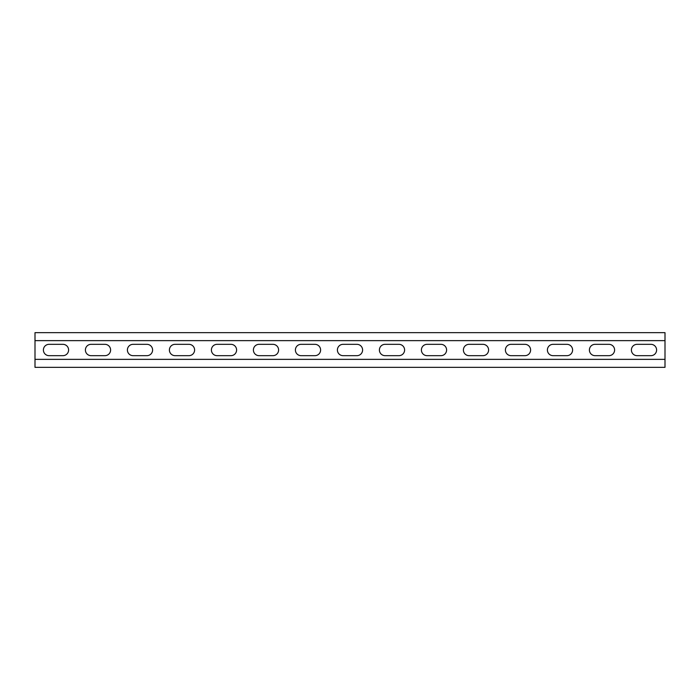 <?xml version="1.0" encoding="UTF-8"?>
<svg xmlns="http://www.w3.org/2000/svg" width="700" height="700" viewBox="0 0 700 700"><rect width="100%" height="100%" fill="white"/><g stroke="black" fill="none" stroke-linecap="round" stroke-linejoin="round"><path stroke-width="1.05" d="M665 359.363L35 359.363L35 367.342L665 367.342L665 340.637L35 340.637L35 332.658L665 332.658L665 340.637M35 359.363L35 340.637M637.07 355.67A5.67 5.67 0 0 1 631.4 350A5.67 5.67 0 0 1 637.07 344.33L650.93 344.33A5.67 5.67 0 0 1 656.6 350A5.67 5.67 0 0 1 650.93 355.67L637.07 355.67M553.07 355.67A5.67 5.67 0 0 1 547.4 350A5.67 5.67 0 0 1 553.07 344.33L566.93 344.33A5.67 5.67 0 0 1 572.6 350A5.67 5.67 0 0 1 566.93 355.67L553.07 355.67M469.07 355.67A5.67 5.67 0 0 1 463.4 350A5.67 5.67 0 0 1 469.07 344.33L482.93 344.33A5.67 5.67 0 0 1 488.6 350A5.67 5.67 0 0 1 482.93 355.67L469.07 355.67M385.07 355.67A5.67 5.67 0 0 1 379.4 350A5.67 5.67 0 0 1 385.07 344.33L398.93 344.33A5.67 5.67 0 0 1 404.6 350A5.67 5.67 0 0 1 398.93 355.67L385.07 355.67M301.07 355.67A5.67 5.67 0 0 1 295.4 350A5.67 5.67 0 0 1 301.07 344.33L314.93 344.33A5.67 5.67 0 0 1 320.6 350A5.67 5.67 0 0 1 314.93 355.67L301.07 355.67M217.07 355.67A5.67 5.67 0 0 1 211.4 350A5.67 5.67 0 0 1 217.07 344.33L230.93 344.33A5.67 5.67 0 0 1 236.6 350A5.67 5.67 0 0 1 230.93 355.67L217.07 355.67M133.07 355.67A5.67 5.67 0 0 1 127.4 350A5.67 5.67 0 0 1 133.07 344.33L146.93 344.33A5.67 5.67 0 0 1 152.6 350A5.67 5.67 0 0 1 146.93 355.67L133.07 355.67M49.07 355.67A5.67 5.67 0 0 1 43.4 350A5.67 5.67 0 0 1 49.07 344.33L62.93 344.33A5.67 5.67 0 0 1 68.6 350A5.67 5.67 0 0 1 62.93 355.67L49.07 355.67M91.07 355.67A5.67 5.67 0 0 1 85.4 350A5.67 5.67 0 0 1 91.07 344.33L104.93 344.33A5.67 5.67 0 0 1 110.6 350A5.67 5.67 0 0 1 104.93 355.67L91.07 355.67M175.07 355.67A5.67 5.67 0 0 1 169.4 350A5.67 5.67 0 0 1 175.07 344.33L188.93 344.33A5.67 5.67 0 0 1 194.6 350A5.67 5.67 0 0 1 188.93 355.67L175.07 355.67M259.07 355.67A5.67 5.67 0 0 1 253.4 350A5.67 5.67 0 0 1 259.07 344.33L272.93 344.33A5.67 5.67 0 0 1 278.6 350A5.67 5.67 0 0 1 272.93 355.67L259.07 355.67M343.07 355.67A5.67 5.67 0 0 1 337.4 350A5.67 5.67 0 0 1 343.07 344.33L356.93 344.33A5.67 5.67 0 0 1 362.6 350A5.67 5.67 0 0 1 356.93 355.67L343.07 355.67M427.07 355.67A5.67 5.67 0 0 1 421.4 350A5.67 5.67 0 0 1 427.07 344.33L440.93 344.33A5.67 5.67 0 0 1 446.6 350A5.67 5.67 0 0 1 440.93 355.67L427.07 355.67M511.07 355.67A5.67 5.67 0 0 1 505.4 350A5.67 5.67 0 0 1 511.07 344.33L524.93 344.33A5.67 5.67 0 0 1 530.6 350A5.67 5.67 0 0 1 524.93 355.67L511.07 355.67M595.07 355.67A5.67 5.67 0 0 1 589.4 350A5.67 5.67 0 0 1 595.07 344.33L608.93 344.33A5.67 5.67 0 0 1 614.6 350A5.67 5.67 0 0 1 608.93 355.67L595.07 355.67"/></g></svg>
